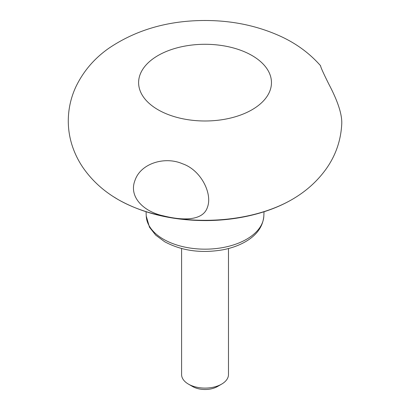 <?xml version="1.0" encoding="UTF-8"?>
<svg xmlns="http://www.w3.org/2000/svg" width="410" height="410" viewBox="0 0 410 410"><rect width="100%" height="100%" fill="white"/><g stroke="black" fill="none" stroke-linecap="round" stroke-linejoin="round"><path stroke-width="0.61" d="M158.07 109.757A66.425 38.35 0 0 0 269.201 92.563A66.425 38.35 0 0 0 187.847 45.592A66.425 38.35 0 0 0 158.07 109.757M297.086 196.416C286.467 203.288 274.29 208.757 260.555 212.826C243.448 217.853 225.387 220.442 206.389 220.59C172.656 220.59 143.285 213.61 118.275 199.649L112.996 196.416A123.01 71.017 0 0 0 118.059 199.516A123.01 71.017 0 0 0 297.086 196.416C308.556 189.03 318.186 179.954 325.976 169.186C335.529 155.831 340.777 140.922 341.72 124.466C342.565 112.355 334.883 95.617 328.958 84.373C323.27 72.97 320.487 66.779 320.599 65.79L320.635 65.933M163.508 215.875C143.864 211.821 128.279 196.892 135.075 180.164C140.866 163.288 164.958 156.051 182.527 163.785C201.074 170.053 212.662 193.786 207.445 207.24C203.073 221.072 182.624 220.683 163.508 215.875M181.594 248.532L181.594 374.561A23.447 13.535 0 0 0 188.462 384.134A23.447 13.535 0 0 0 221.615 384.134A23.447 13.535 0 0 0 228.483 374.561L228.483 248.532M192.608 386.527L188.462 384.134L192.608 386.527A17.584 10.153 0 0 0 217.474 386.527L221.615 384.134M264.025 211.76L263.835 216.07A58.814 33.958 180 0 1 226.858 246.743A58.814 33.958 180 0 1 163.452 239.22A58.814 33.958 180 0 1 146.309 217.013A58.814 33.958 180 0 1 146.242 216.07L146.057 211.76M112.996 196.416C101.029 188.718 91.081 179.19 83.148 167.818C78.31 160.771 74.589 153.166 71.991 145.002C69.551 137.242 68.316 129.293 68.28 121.145C68.306 109.08 70.858 97.6 75.927 86.7C83.466 71.104 94.484 58.256 108.988 48.154C135.864 30.032 167.362 20.813 203.478 20.5C231.701 20.316 257.7 25.722 281.475 36.721C296.871 43.926 309.914 53.613 320.605 65.79M263.835 216.07C262.928 226.448 256.993 234.884 246.02 241.382C239.348 245.308 231.624 248.117 222.85 249.808C201.079 253.523 181.681 250.833 164.661 241.736L155.744 235.166L149.481 227.212L146.242 216.07"/></g></svg>
